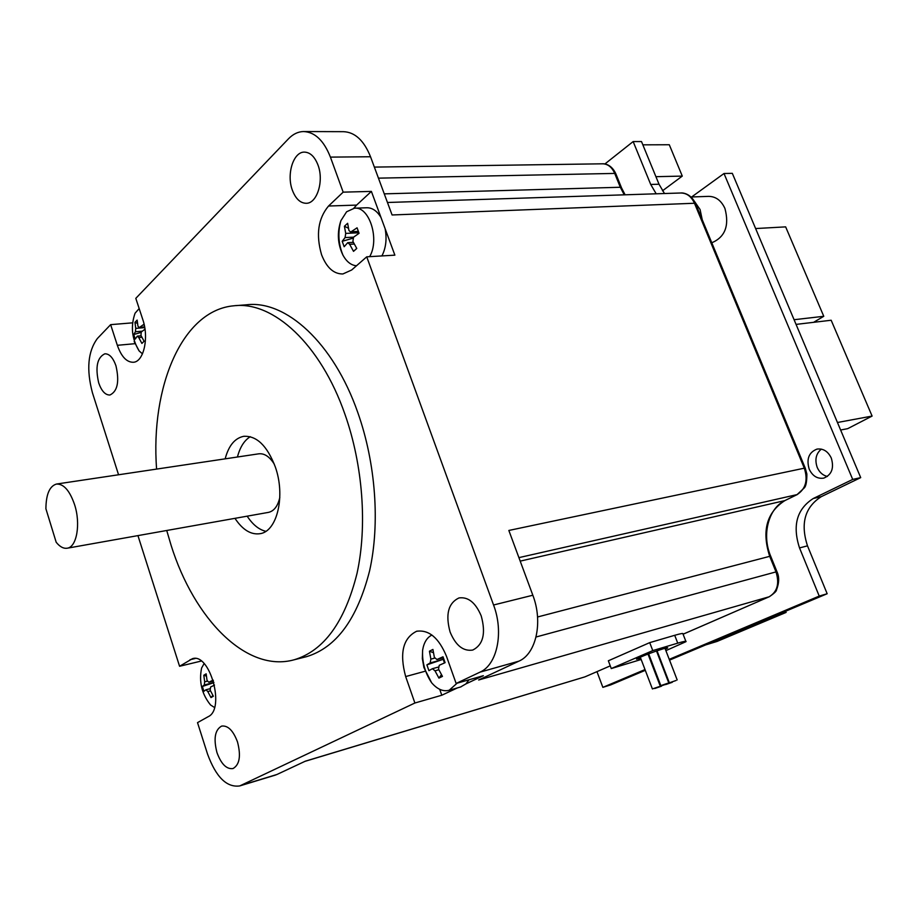 <?xml version="1.0" encoding="UTF-8"?>
<svg xmlns="http://www.w3.org/2000/svg" width="918" height="918" viewBox="0 0 918 918"><rect width="100%" height="100%" fill="white"/><g stroke="black" fill="none" stroke-linecap="round" stroke-linejoin="round"><path stroke-width="1.38" d="M691.047 196.991L708.466 196.372C715.719 196.383 721.215 200.411 724.933 208.466C729.5 225.633 725.117 237.073 711.783 242.788M694.433 201.34L700.078 209.533L702.247 219.792M214.502 707.491L210.543 704.967C201.811 694.111 198.816 681.81 201.593 668.052L204.094 663.599M274.356 464.279C269.605 456.625 264.361 453.148 258.647 453.836L56.709 484.015M45.9 508.756C46.049 494.412 49.538 486.184 56.388 484.073C63.64 483.694 69.711 490.556 74.587 504.659C80.841 523.73 76.814 546.99 67.335 548.184C63.594 548.815 59.877 546.841 56.182 542.251L45.9 508.756M247.172 516.168C252.725 524.637 258.945 529.686 265.83 531.304M225.162 458.839C228.639 445.712 234.778 438.207 243.603 436.337C256.592 435.522 267.149 445.689 275.262 466.826C285.67 495.64 277.247 531.27 260.219 533.668C251.073 535.056 242.662 529.95 234.962 518.337M481.216 615.909C486.012 633.397 483.189 644.78 472.747 650.059C463.246 651.516 455.695 645.503 450.095 632.009C445.322 614.475 448.259 603.126 458.931 597.951C468.157 596.631 475.593 602.621 481.216 615.909M317.949 164.942C324.18 180.835 317.089 203.532 306.256 203.291C300.324 203.176 295.711 198.862 292.417 190.324C286.301 174.558 293.267 151.745 304.386 152.113C310.146 152.308 314.667 156.588 317.949 164.942M235.88 305.637L246.391 304.81C285.739 299.842 333.406 342.575 357.791 412.538C375.783 463.292 380.132 523.742 369.61 570.778C357.309 619.065 336.252 647.706 306.44 656.691L304.26 657.242M156.599 469.087C150.38 386.903 182.12 310.33 233.815 305.797C272.967 300.829 320.531 343.86 344.95 414.282C362.966 465.38 367.407 526.209 356.999 573.509C344.812 622.048 323.882 650.805 294.219 659.767C246.735 673.112 194.237 619.225 171.115 545.361L166.732 530.489M115.955 365.789C119.547 381.601 117.538 391.343 109.93 395.015C105.318 395.13 101.577 391.102 98.708 382.932C95.128 367.166 97.182 357.458 104.859 353.797C109.391 353.717 113.086 357.722 115.955 365.789M237.51 741.974C241.101 755.927 239.598 764.786 233 768.561C226.562 769.422 221.215 764.109 216.969 752.599C213.401 738.657 214.95 729.833 221.628 726.092C227.939 725.277 233.241 730.567 237.51 741.974M381.911 255.927C385.939 248.032 387.006 238.967 385.135 228.72L394.878 255.158L366.73 256.822L351.663 269.995L342.884 273.966C333.704 274.057 326.601 267.631 321.564 254.711C315.792 234.71 318.11 218.484 328.541 206.022L356.597 205.093L353.774 208.26M457.13 683.176L449.166 690.267C443.153 691.816 437.301 689.315 431.632 682.762L423.909 667.547L422.349 658.711L422.613 650.219C423.864 642.577 426.962 637.517 431.919 635.038M468.983 679.802L465.919 683.899L460.549 686.997M356.494 265.772C351.169 265.313 346.671 261.825 343.011 255.284C337.629 244.096 336.917 232.564 340.899 220.676L346.614 211.771L354.463 208.191C369.392 206.171 379.914 239.449 369.644 256.65M354.864 208.179L366.764 207.766C372.272 207.663 377.011 210.899 381.004 217.497L385.135 228.72M142.474 353.855L139.123 350.928C131.836 338.903 130.482 326.338 135.072 313.21L139.169 308.563M641.154 659.48L611.273 668.556L608.347 660.788L649.715 642.634L652.767 650.598L677.748 643.151C683.899 641.338 686.653 640.833 685.987 641.659L665.894 650.632M640.753 658.413L636.518 659.158L640.902 656.944C650.311 652.813 669.624 646.364 667.57 648.016L665.366 649.255M661.465 686.205L654.786 688.5L661.465 686.205M667.661 683.692L660.96 685.987L667.661 683.692M672.274 682.303L665.619 684.587L672.274 682.303M676.027 680.502L669.337 682.808L676.027 680.502M667.558 683.313L660.822 685.62L667.558 683.313M659.124 686.63L652.4 688.936L659.124 686.63M649.715 642.634L674.707 635.302C680.869 633.512 683.623 633.053 682.981 633.925L685.838 641.269M611.273 668.556L652.767 650.598M139.123 350.928L134.166 341.496M144.987 329.206L141.303 331.949L140.947 335.357L144.092 341.244L141.888 343.424L138.756 337.549L141.865 337.273M140.913 332.442L133.753 334.531L135.244 339.086L137.31 336.114L138.756 337.549M133.753 334.531L135.416 331.765L142.267 331.18M144.746 327.611L135.749 328.38L135.416 331.765M135.749 328.38L134.969 322.321L137.149 320.095L137.941 326.165L139.226 327.611L143.839 324.352L144.608 326.819M134.969 322.321L137.459 323.388M353.373 242.375L347.75 242.673L344.158 246.724L342.196 241.296L345.088 237.578L353.568 237.165L359.064 233.298L357.068 227.813L350.63 232.093L348.932 230.464L347.635 223.303L344.411 226.253L348.404 228.215M355.817 231.852L357.802 232.828L345.707 233.401L345.088 237.578M345.707 233.401L344.411 226.253M356.712 248.376L353.522 251.348L356.769 248.468L352.902 241.388L353.533 237.188M353.522 251.348L349.655 244.303L354.233 244.062M347.75 242.673L349.655 244.303M352.764 238.255L342.196 241.296M358.927 233.379L357.802 232.828M434.639 658.126L430.875 659.135L429.429 651.218L432.917 649.439L434.375 657.38L436.922 659.514L443.004 656.783L445.092 662.67L439.24 665.286L438.517 669.096L442.453 676.394L438.93 678.104L434.994 670.817L438.827 669.761M426.881 664.861L430.163 662.922L441.856 659.767L426.881 664.861L428.924 670.668L432.389 668.694L434.994 670.817M430.875 659.135L430.163 662.922M441.443 674.707L438.93 678.104M441.856 659.767L443.187 659.308L444.473 662.934M443.004 659.376L443.589 658.516M429.429 651.218L433.376 652.652M381.004 217.497L371.388 191.403L356.597 205.093M304.11 131.549L343.447 131.676C354.945 132.123 363.976 140.477 370.528 156.748L330.411 157.116L343.171 192.149L328.541 206.022M343.171 192.149L371.388 191.403M330.411 157.116C323.847 140.523 314.863 131.997 303.479 131.538C298.017 131.687 293.014 134.108 288.481 138.802L135.807 298.35L142.772 319.498C149.164 337.709 143.713 361.853 133.408 362.266C126.73 362.38 121.383 356.723 117.343 345.306L134.957 343.688M118.56 474.778L92.431 392.778C86.258 369.484 87.91 351.399 97.377 338.512L110.642 324.651L117.343 345.306M110.642 324.651L132.295 322.861M465.919 683.899L483.35 675.705L456.131 683.462L446.446 656.198C438.77 637.792 428.821 629.484 416.6 631.274L417.151 631.125M439.711 689.326L441.799 695.236L457.405 687.903M416.6 631.274C402.979 638.102 399.33 653.203 405.664 676.566L414.89 703.004L441.799 695.236M414.89 703.004L239.724 785.934C226.689 787.701 215.948 777.041 207.502 753.965L197.519 722.627L208.283 716.637C225.495 708.88 209.809 652.342 192.355 658.722L179.572 666.273L201.237 661.052M241.147 785.36L276.926 774.494L305.35 761.171L584.605 676.968L304.937 761.366M276.926 774.494L275.033 775.194M616.735 195.075L680.743 192.998C686.779 193.021 691.357 196.441 694.478 203.257L392.078 214.973L370.528 156.748M532.83 595.231C543.215 622.025 536.181 653.868 518.877 661.167L480.011 672.148C497.166 664.839 504.016 632.41 493.563 604.996L532.83 595.231L508.847 530.455L804.317 468.18C808.15 480.171 805.729 488.973 797.088 494.595L784.81 500.62L520.208 561.116M797.398 494.492L784.81 500.62C766.61 512.496 761.573 531.063 769.709 556.331L775.951 571.753C779.657 583.527 777.362 591.869 769.1 596.792L478.657 679.997L518.877 661.167M179.572 666.273L137.941 535.619M480.011 672.148L456.131 683.462M366.73 256.822L493.563 604.996M250.27 436.693C244.257 440.445 239.977 447.215 237.441 457.003M268.274 512.416L268.63 512.347C274.092 511.016 277.821 506.07 279.818 497.51M214.514 685.08L210.578 687.031L210.165 690.164L213.355 696.223L210.979 697.588L207.801 691.552L210.486 690.864M213.917 682.625L202.35 686.48L203.911 691.311L205.965 689.751L207.801 691.552M202.35 686.48L204.278 684.966L213.883 682.533M207.284 681.19L204.68 681.845L204.278 684.966M204.68 681.845L203.796 675.246L206.148 673.835L207.043 680.445L208.799 682.246L213.148 680.1M212.873 695.408L210.979 697.588M203.796 675.246L206.343 676.096M821.323 449.109C815.976 453.618 814.61 459.734 817.238 467.469C819.453 472.403 822.838 475.398 827.393 476.453M809.206 469.167C812.545 476.063 817.387 479.047 823.744 478.129C831.731 474.824 834.255 468.134 831.295 458.059C827.956 451.266 823.182 448.282 816.963 449.109C808.838 452.344 806.245 459.034 809.206 469.167M691.644 196.968L724.004 173.513L852.707 479.425L813.268 498.508C796.835 509.054 792.257 525.532 799.521 547.92L819.223 596.08L669.245 659.342M604.87 163.989L633.156 141.567L650.713 184.449L656.186 193.801M645.01 669.566L602.862 687.352L596.975 671.655M813.268 498.508L821.289 496.649L860.705 477.624L852.707 479.425M860.705 477.624L732.323 173.341L724.004 173.513M650.713 184.449L659.021 184.231L664.494 193.526M659.021 184.231L641.498 141.556L633.156 141.567M645.297 670.335L610.7 684.908L602.862 687.352M669.555 660.122L827.164 593.739L819.223 596.08M827.164 593.739L807.496 545.843L799.521 547.92M821.289 496.649C804.856 507.161 800.255 523.558 807.496 545.843M755.617 228.548L785.647 226.872L823.767 316.297L794.081 319.716M813.612 322.321L823.767 316.297M642.852 144.837L669.291 144.746L682.281 176.095L655.922 176.681M662.486 190.806L682.281 176.095M774.758 615.806L786.118 612.409L717.015 641.452L705.678 644.906M786.118 612.409L785.636 611.227M796.055 324.398L831.169 320.244L872.1 416.072L837.445 422.498M840.613 430.014L847.693 428.66L872.1 416.072M518.911 557.628L797.088 494.595L804.466 487.733C806.061 485.932 806.865 481.376 806.876 474.055L805.293 468.237L804.317 468.18L694.478 203.257L695.603 203.75L805.247 468.123M378.445 178.149L614.716 173.422L620.316 187.261L384.263 193.859M538.522 164.735L602.518 163.806C607.865 163.92 611.927 167.122 614.716 173.422L615.921 174.007L621.406 187.547M610.263 665.86L585.397 676.669L610.263 665.871M683.095 634.212L769.341 596.711L683.084 634.189M769.594 596.562L769.341 596.711C774.149 593.441 776.548 591.158 776.525 589.849C779.233 582.792 779.371 576.734 776.938 571.65L536.055 637M776.915 571.581L770.707 556.251L769.709 556.331L537.558 616.988M625.101 194.8L621.509 187.823L620.316 187.261L624.251 194.834M585.822 676.486L584.605 676.968M674.707 635.302L677.748 643.151M144.631 326.934L139.788 327.347M358.353 231.405L351.537 231.726M443.337 657.758L437.163 659.422M438.138 667.145L432.596 668.66M405.664 676.566L425.114 671.242M190.06 659.721L195.144 658.504M213.469 681.041L209.006 682.166M449.166 690.267L460.997 686.871M664.988 648.303L677.186 679.94M656.508 650.988L668.706 682.751M647.993 654.086L660.249 686.079M616.391 195.086L417.174 201.524M374.36 167.099L538.246 164.735M680.743 192.998C680.8 192.78 690.313 192.241 695.488 203.486M602.518 163.806C602.851 163.691 610.929 163.163 615.806 173.72M785.131 500.517C768.905 507.734 761.332 534.322 770.672 556.17M657.036 650.805L669.337 682.808M648.647 653.834L660.822 685.62M640.294 657.208L652.4 688.936M141.142 335.77L137.31 336.114M144.677 327.141L139.226 327.611M343.011 255.284C338.352 244.016 337.652 232.472 340.899 220.676M358.468 231.726L350.63 232.093M431.632 682.762C425.011 672.883 422.005 662.039 422.613 650.219M443.337 657.781L436.922 659.514M438.138 667.122L432.389 668.694M416.841 201.535L387.453 202.488M239.724 785.934L275.469 775.067M306.44 656.691L294.219 659.767M243.603 436.337L244.177 436.257M268.63 512.347L67.335 548.184M209.832 688.764L205.965 689.751M213.469 681.076L208.799 682.246"/></g></svg>

